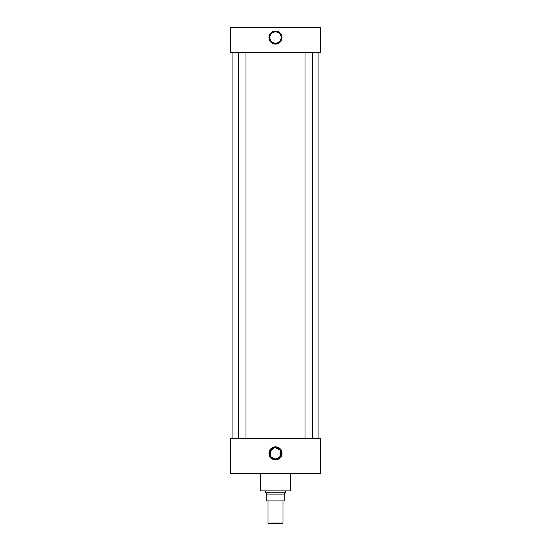 <?xml version="1.0" encoding="UTF-8"?>
<svg xmlns="http://www.w3.org/2000/svg" width="551" height="551" viewBox="0 0 551 551"><rect width="100%" height="100%" fill="white"/><g stroke="black" fill="none" stroke-linecap="round" stroke-linejoin="round"><path stroke-width="0.83" d="M275.5 31.056A6.509 6.509 0 0 0 268.991 37.571A6.509 6.509 0 0 0 275.5 44.08A6.509 6.509 0 0 0 282.009 37.571A6.509 6.509 0 0 0 275.5 31.056M275.5 31.29A6.281 6.281 0 0 0 269.219 37.571A6.281 6.281 0 0 0 275.5 43.853A6.281 6.281 0 0 0 281.781 37.571A6.281 6.281 0 0 0 275.5 31.29M275.5 31.517A6.054 6.054 0 0 0 269.446 37.571A6.054 6.054 0 0 0 275.5 43.625A6.054 6.054 0 0 0 281.554 37.571A6.054 6.054 0 0 0 275.5 31.517M275.5 31.937A5.627 5.627 0 0 0 269.873 37.571A5.627 5.627 0 0 0 275.5 43.198A5.627 5.627 0 0 0 281.127 37.571A5.627 5.627 0 0 0 275.5 31.937M275.5 446.813A6.509 6.509 0 0 0 268.991 453.321A6.509 6.509 0 0 0 275.5 459.837A6.509 6.509 0 0 0 282.009 453.321A6.509 6.509 0 0 0 275.5 446.813M275.5 447.04A6.281 6.281 0 0 0 269.219 453.321A6.281 6.281 0 0 0 275.5 459.603A6.281 6.281 0 0 0 281.781 453.321A6.281 6.281 0 0 0 275.5 447.04M275.5 447.267A6.054 6.054 0 0 0 269.446 453.321A6.054 6.054 0 0 0 275.5 459.376A6.054 6.054 0 0 0 281.554 453.321A6.054 6.054 0 0 0 275.5 447.267M275.5 447.694A5.627 5.627 0 0 0 269.873 453.321A5.627 5.627 0 0 0 275.5 458.955A5.627 5.627 0 0 0 281.127 453.321A5.627 5.627 0 0 0 275.5 447.694L280.17 450.181L280.686 455.505M274.377 447.805L270.314 451.138L270.83 456.469M271.519 457.302L275.5 458.955M245.994 438.293L245.994 52.593M238.48 438.293L238.48 52.593M312.52 438.293L312.52 52.593M305.006 438.293L305.006 52.593M290.529 473.357L290.529 490.893L260.471 490.893L260.471 473.357M318.085 438.293L318.085 52.593M232.915 438.293L232.915 52.593M320.579 52.593L230.421 52.593L230.421 27.55L320.579 27.55L320.579 52.593M320.579 438.293L230.421 438.293L230.421 473.357L320.579 473.357L320.579 438.293M276.623 458.838L280.177 456.462M283.014 523.051L282.615 523.45L268.385 523.45L267.986 523.051L283.014 523.051L283.014 500.907M267.986 523.051L267.986 500.907M285.508 492.167L284.268 494.075L266.732 494.075L265.492 492.167L285.508 492.167L285.508 490.893M265.492 492.167L265.492 490.893M284.268 494.075L284.268 500.907L266.732 500.907L266.732 494.075"/></g></svg>
